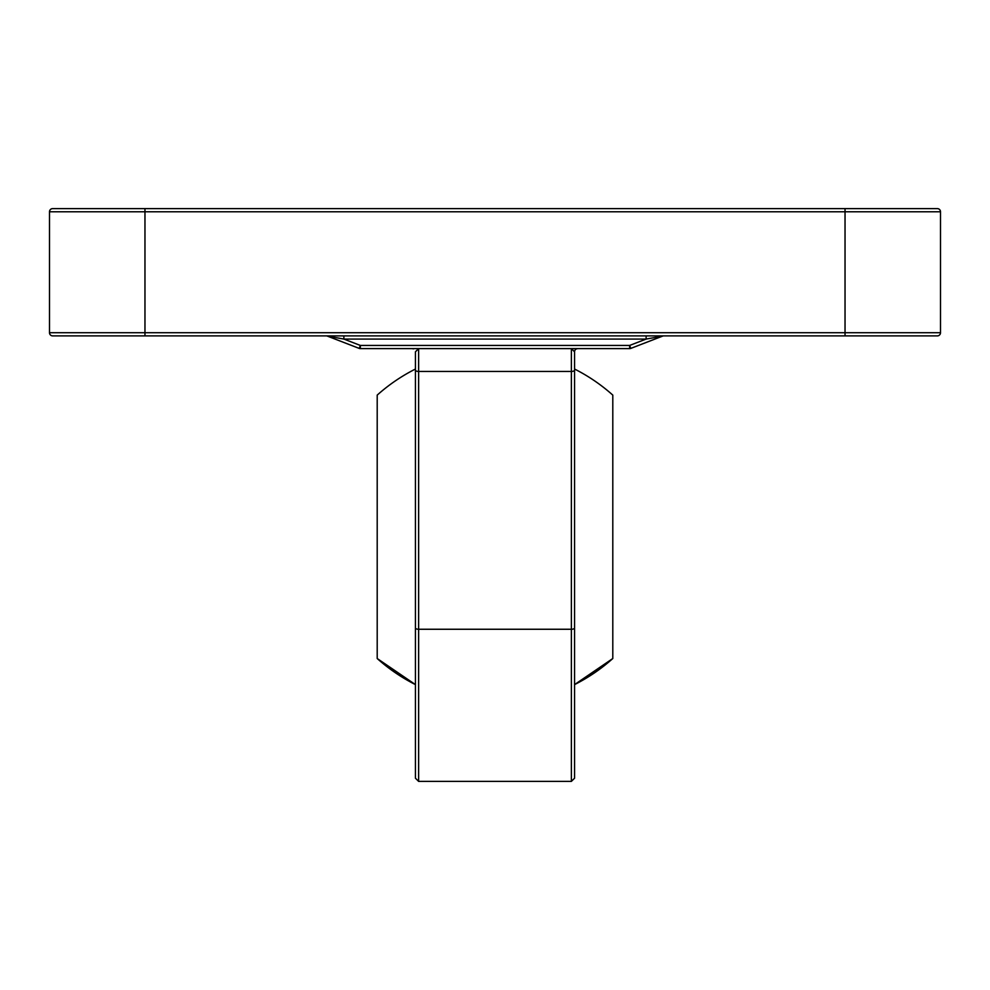 <?xml version="1.0" encoding="UTF-8"?>
<svg xmlns="http://www.w3.org/2000/svg" width="990" height="990" viewBox="0 0 990 990"><rect width="100%" height="100%" fill="white"/><g stroke="black" fill="none" stroke-linecap="round" stroke-linejoin="round"><path stroke-width="1.49" d="M845.039 208.605L52.68 208.605A3.18 3.18 0 0 0 49.5 211.786L845.039 211.786L845.039 208.605L937.32 208.605A3.18 3.18 0 0 1 940.5 211.786A3.18 3.18 0 0 0 937.32 208.605A3.18 3.18 0 0 1 940.5 211.786L940.5 332.714A3.18 3.18 0 0 1 937.32 335.895A3.18 3.18 0 0 0 940.5 332.714L845.039 332.714L845.039 211.786L940.5 211.786M845.039 335.895L845.039 332.714L144.961 332.714L144.961 208.605L52.68 208.605A3.18 3.18 0 0 0 49.5 211.786L49.5 332.714A3.18 3.18 0 0 0 52.68 335.895L937.32 335.895M377.202 658.523A176.703 176.703 0 0 0 415.441 684.61L377.202 658.523L377.202 395.109A176.703 176.703 0 0 1 415.441 369.035L415.441 351.809L418.634 348.616L418.634 371.448A3.18 1.275 0 0 1 415.441 370.161L415.441 778.214L418.634 781.395L418.634 371.448L571.366 371.448A3.18 1.275 0 0 0 574.559 370.161L574.559 351.809A3.18 3.18 0 0 1 577.739 348.616L576.564 348.851L577.739 348.616M360.348 348.616L360.348 345.436L359.209 348.406A3.18 3.18 0 0 0 360.348 348.616L629.652 348.616A3.18 3.18 0 0 0 630.791 348.406L629.652 345.436L629.652 348.616M415.441 351.809L415.441 370.161M571.391 348.616L574.559 351.809L574.559 365.372M571.366 348.616L571.366 781.395L574.559 778.214L574.559 370.161M415.441 688.273L415.441 365.372M326.205 335.895A3.18 3.18 0 0 1 327.356 336.105L343.877 339.075L646.124 339.075L646.124 335.895M343.877 335.895L343.877 339.075L360.348 345.436L629.652 345.436L646.124 339.075L662.644 336.105A3.18 3.18 0 0 1 663.795 335.895M327.356 336.105L359.209 348.406M630.791 348.406L662.644 336.105M612.798 658.523L574.559 684.61A176.703 176.703 0 0 0 612.798 658.523L612.798 395.109A176.703 176.703 0 0 0 574.559 369.035M52.68 208.605A3.18 3.18 0 0 0 49.5 211.786M52.68 335.895A3.18 3.18 0 0 1 49.5 332.714L144.961 332.714L144.961 335.895M415.441 627.969A3.18 1.275 0 0 0 418.634 629.256L571.366 629.256A3.18 1.275 0 0 0 574.559 627.969M412.261 348.616L413.436 348.851M418.634 781.395L571.366 781.395"/></g></svg>
